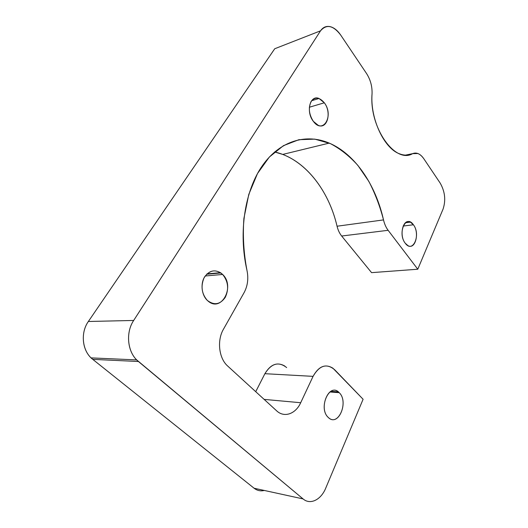 <?xml version="1.0" encoding="UTF-8"?>
<svg xmlns="http://www.w3.org/2000/svg" width="528" height="528" viewBox="0 0 528 528"><rect width="100%" height="100%" fill="white"/><g stroke="black" fill="none" stroke-linecap="round" stroke-linejoin="round"><path stroke-width="0.79" d="M413.404 224.77L403.141 226.057L413.404 224.77C419.767 232.729 415.411 250.008 407.979 245.659L405.247 243.23C398.732 235.323 403.141 217.906 410.428 222.136L413.404 224.77C405.992 213.715 397.148 233.105 405.247 243.23C412.909 253.922 421.172 234.61 413.404 224.77M423.839 158.776L440.147 183.044C445.012 191.552 445.982 200.237 443.058 209.114L417.78 269.227L388.126 230.307C386.008 227.489 384.47 224.024 383.513 219.905C379.969 206.217 375.085 193.387 368.854 181.427L357.892 165.422C349.536 156.136 340.362 148.856 330.363 143.596L314.787 139.128L298.874 139.709L283.43 145.669L269.333 157.047L257.499 173.527L248.794 194.383L243.896 218.48C242.656 235.706 243.672 252.971 246.946 270.27C248.662 278.408 247.718 285.859 244.108 292.618L223.483 329.182C216.803 340.441 218.863 358.406 227.707 366.062L276.632 410.817C284.275 418.103 295.7 413.919 300.696 402.725L313.064 376.365C319.506 365.27 326.72 363.079 334.719 369.791L363.099 399.26L325.736 488.123C321.064 499.778 310.306 505.237 303.079 498.92L138.415 361.502C127.552 352.942 125.235 332.891 133.676 320.456L320.522 30.835C326.489 23.925 333.194 25.311 340.646 34.98L366.544 73.517C370.498 79.728 372.332 86.539 372.042 93.944C369.145 127.862 395.439 164.182 412.625 153.648C416.559 152.071 420.301 153.78 423.839 158.776C422.063 156.156 420.083 154.407 417.912 153.529L412.625 153.648C408.58 155.575 404.204 155.628 399.498 153.8C384.219 148.493 370.095 118.767 372.042 93.944C372.332 86.539 370.498 79.728 366.544 73.517L340.646 34.98C337.61 30.538 334.211 27.779 330.449 26.717C326.363 25.753 323.057 27.126 320.522 30.835L133.676 320.456L88.361 321.486L274.732 48.748L320.522 30.835L274.732 48.748L88.361 321.486L133.676 320.456C125.789 332.152 127.195 350.711 136.693 359.911L303.079 498.92L254.093 488.228L92.763 359.363L138.415 361.502L92.763 359.363L91.093 357.892C81.926 349.384 80.652 332.29 88.361 321.486C80.111 332.97 82.262 351.437 92.763 359.363L254.093 488.228L303.079 498.92C310.306 505.237 321.064 499.778 325.736 488.123L363.099 399.26L332.904 368.188C325.294 363.548 318.681 366.274 313.064 376.365L300.696 402.725L264.132 399.386L300.696 402.725C295.759 413.767 284.559 418.031 276.91 411.068L227.707 366.062C218.863 358.406 216.803 340.441 223.483 329.182L244.108 292.618C247.718 285.859 248.662 278.408 246.946 270.27C238.194 232.129 244.959 190.179 262.64 165.297C280.394 140.382 306.55 133.399 329.234 143.101C355.205 154.117 375.712 184.952 383.513 219.905L337.055 226.222C329.393 193.235 308.788 164.373 282.724 154.42L274.619 151.965C304.253 158.545 328.673 189.809 337.055 226.222L383.513 219.905C384.47 224.024 386.008 227.489 388.126 230.307L417.78 269.227L371.58 272.646L341.662 236.016L388.126 230.307L341.662 236.016C339.53 233.369 337.999 230.102 337.055 226.222C337.999 230.102 339.53 233.369 341.662 236.016L371.58 272.646L417.78 269.227L443.058 209.114C445.982 200.237 445.012 191.552 440.147 183.044L423.839 158.776M313.335 121.328C323.162 134.924 334.244 115.474 324.311 102.795C319.394 97.066 314.985 96.631 311.091 101.482C308.2 107.785 308.953 114.404 313.335 121.328C305.633 111.877 310.094 94.486 319.018 98.479L324.311 102.795L309.355 107.237L324.311 102.795C331.861 112.352 327.353 129.591 318.226 125.341L313.335 121.328M207.28 300.373C214.117 305.6 220.11 304.603 225.251 297.383C229.106 289.027 228.228 281.384 222.631 274.454C216.038 269.003 210.019 269.821 204.593 276.91C200.31 283.82 201.59 294.974 207.28 300.373C201.696 293.839 200.6 286.381 203.993 277.992C208.567 270.725 214.203 269.049 220.902 272.963L222.631 274.454L205.201 275.986L222.631 274.454C235.297 286.13 221.747 312.55 208.336 301.297L207.28 300.373M328.251 417.424C338.125 427.574 349.16 401.788 339.194 392.667C329.71 381.922 317.797 408.038 328.251 417.424C318.331 408.646 328.601 383.321 338.303 391.875L339.194 392.667L329.888 391.974L339.194 392.667C348.843 401.458 338.771 426.703 328.799 417.912L328.251 417.424M405.504 155.126L412.625 153.648L405.504 155.126M286.664 367.594C278.678 361.277 271.418 363.31 264.898 373.692L255.724 391.69L264.898 373.692L313.064 376.365L264.898 373.692C270.587 364.247 277.24 361.713 284.849 366.082M207.016 273.887L220.473 272.666L207.016 273.887M264.29 490.453C260.588 491.363 257.182 490.624 254.093 488.228C257.182 490.624 260.588 491.363 264.29 490.453M405.398 222.783L410.428 222.136M282.724 154.42L329.234 143.101M330.871 391.327L338.303 391.875M206.646 274.25L220.902 272.963M311.593 100.736L319.018 98.479M91.093 357.892L136.693 359.911"/></g></svg>
